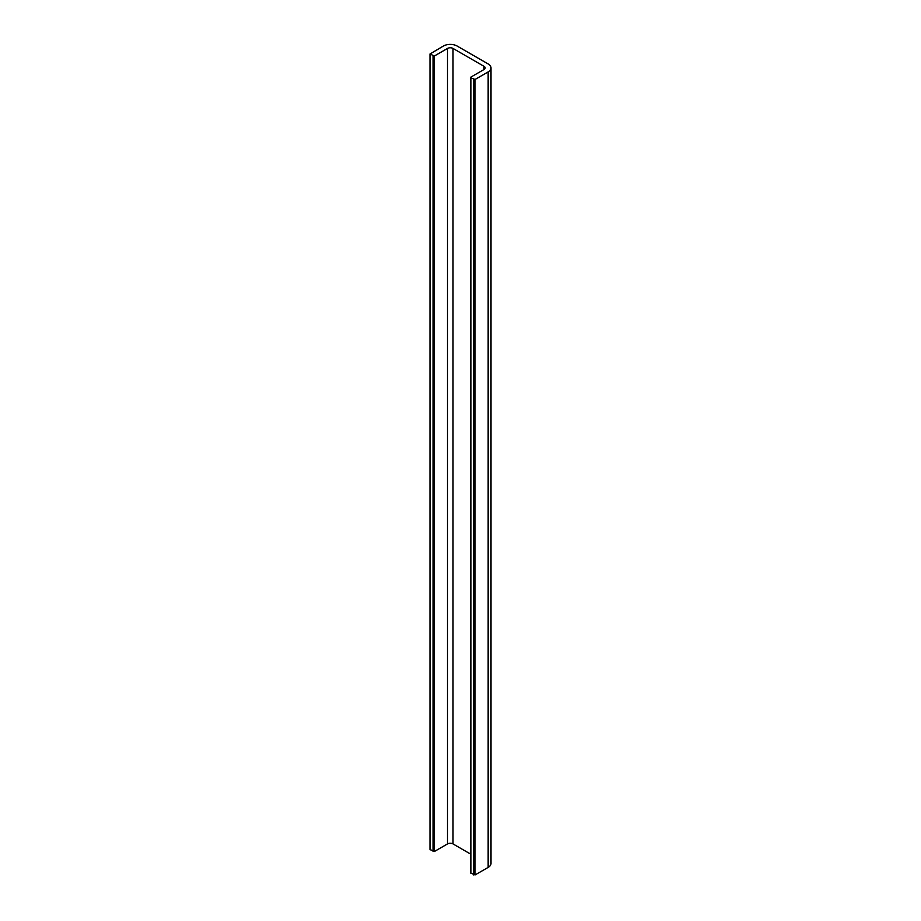 <?xml version="1.0" encoding="UTF-8"?>
<svg xmlns="http://www.w3.org/2000/svg" width="921" height="921" viewBox="0 0 921 921"><rect width="100%" height="100%" fill="white"/><g stroke="black" fill="none" stroke-linecap="round" stroke-linejoin="round"><path stroke-width="1.38" d="M470.643 854.101L453.017 843.924A3.903 2.245 0 0 0 447.502 843.924L434.413 851.488L429.992 849.496L429.992 54.005L434.413 55.997L447.502 48.433A3.903 2.245 180 0 1 453.017 48.433L484.02 66.335A3.903 2.245 180 0 1 485.16 67.924A3.903 2.245 180 0 1 484.02 69.512L470.93 77.076L470.93 77.871L475.063 79.459L488.153 71.907A9.74 5.63 0 0 0 491.008 67.924A9.74 5.63 0 0 0 488.153 63.952L457.15 46.05A9.74 5.63 0 0 0 443.369 46.05L429.992 54.005M491.008 67.924L491.008 863.414A9.74 5.63 180 0 1 488.153 867.398L475.063 874.95L470.643 872.958L470.643 77.468M484.02 69.512L484.02 66.335M453.017 843.924L453.017 48.433M447.502 843.924L447.502 48.433M434.413 851.488L434.413 55.997M433.043 851.488L433.043 55.997M430.28 849.887L430.28 54.408M488.153 867.398L488.153 71.907M475.063 874.95L475.063 79.459M473.682 874.95L473.682 79.459M470.93 873.361L470.93 77.871"/></g></svg>
